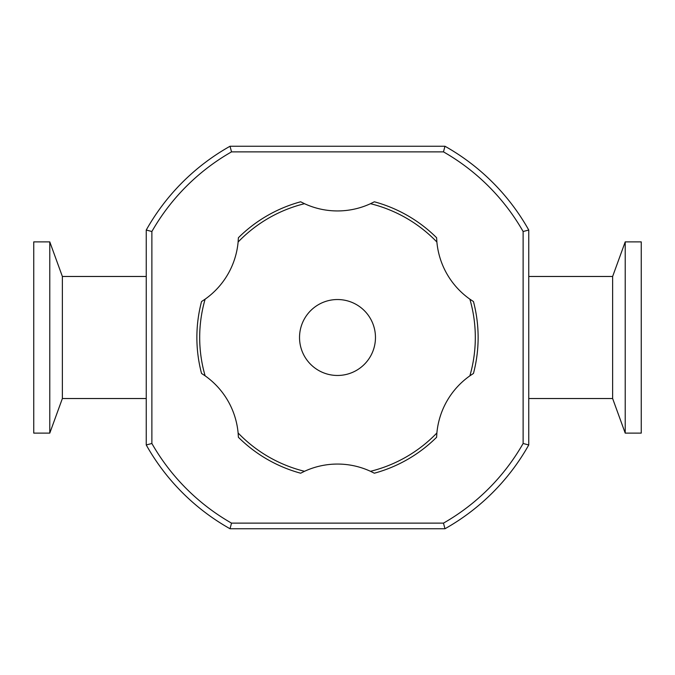 <?xml version="1.0" encoding="UTF-8"?>
<svg xmlns="http://www.w3.org/2000/svg" width="675" height="675" viewBox="0 0 675 675"><rect width="100%" height="100%" fill="white"/><g stroke="black" fill="none" stroke-linecap="round" stroke-linejoin="round"><path stroke-width="1.01" d="M436.885 432.97A78.747 78.747 0 0 1 469.876 375.832L473.453 373.452A140.628 140.628 0 0 0 473.453 301.548L469.876 299.168A78.747 78.747 0 0 1 436.885 242.03A137.81 137.81 0 0 0 370.491 203.698A78.747 78.747 0 0 1 304.509 203.698L300.653 201.791A140.628 140.628 0 0 0 238.393 237.735L238.115 242.03A78.747 78.747 0 0 1 205.124 299.168L201.547 301.548A140.628 140.628 0 0 0 201.547 373.452L205.124 375.832A78.747 78.747 0 0 1 238.115 432.97L238.393 437.265A140.628 140.628 0 0 0 300.653 473.209L304.509 471.302A78.747 78.747 0 0 1 370.491 471.302L374.347 473.209A140.628 140.628 0 0 0 436.607 437.265L436.885 432.97A137.81 137.81 0 0 1 370.491 471.302M436.885 242.03L436.607 237.735A140.628 140.628 0 0 0 374.347 201.791L370.491 203.698M469.876 375.832A137.81 137.81 0 0 0 469.876 299.168M304.509 203.698A137.81 137.81 0 0 0 238.115 242.03M205.124 299.168A137.81 137.81 0 0 0 205.124 375.832M238.115 432.97A137.81 137.81 0 0 0 304.509 471.302M299.531 337.5A37.969 37.969 0 0 0 356.484 370.381A37.969 37.969 0 0 0 356.484 304.619A37.969 37.969 0 0 0 299.531 337.5M33.75 433.122L33.75 241.878L49.781 241.878L49.781 433.122L33.75 433.122M146.247 398.528L62.37 398.528L62.37 276.472L49.781 241.878M641.25 433.122L641.25 241.878L625.219 241.878L625.219 433.122L641.25 433.122M625.219 433.122L612.63 398.528L612.63 276.472L625.219 241.878M146.247 444.968A219.375 219.375 0 0 0 230.032 528.753L444.968 528.753A219.375 219.375 0 0 0 528.753 444.968L528.753 230.032A219.375 219.375 0 0 0 444.968 146.247L443.483 151.875A213.747 213.747 0 0 1 523.125 231.517L523.125 443.483A213.747 213.747 0 0 1 443.483 523.125L231.517 523.125A213.747 213.747 0 0 1 151.875 443.483L151.875 231.517L146.247 230.032L146.247 444.968L151.875 443.483M528.753 230.032L523.125 231.517M444.968 146.247L230.032 146.247L231.517 151.875L443.483 151.875M230.032 146.247A219.375 219.375 0 0 0 146.247 230.032M151.875 231.517A213.747 213.747 0 0 1 231.517 151.875M230.032 528.753L231.517 523.125M444.968 528.753L443.483 523.125M528.753 444.968L523.125 443.483M62.37 398.528L49.781 433.122M146.247 276.472L62.37 276.472M612.63 276.472L528.753 276.472M612.63 398.528L528.753 398.528"/></g></svg>
